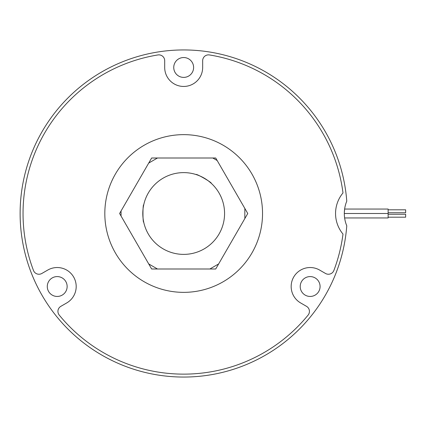 <?xml version="1.0" encoding="UTF-8"?>
<svg xmlns="http://www.w3.org/2000/svg" width="427" height="427" viewBox="0 0 427 427"><rect width="100%" height="100%" fill="white"/><g stroke="black" fill="none" stroke-linecap="round" stroke-linejoin="round"><path stroke-width="0.64" d="M344.327 212.571L344.626 209.049L388.127 209.049L388.127 213.5L344.317 213.5L388.127 213.5L388.127 217.951L344.626 217.951M388.127 214.263L405.65 214.263L405.65 217.188L388.127 217.188M388.127 209.812L405.65 209.812L405.65 212.737L388.127 212.737M346.772 201.181A32.126 32.126 0 0 0 346.772 225.819A163.557 163.557 0 0 1 98.365 353.044A163.557 163.557 0 0 1 98.365 73.956A163.557 163.557 0 0 1 346.772 201.181M62.177 277.918A9.928 9.928 0 0 0 47.28 286.517A9.928 9.928 0 0 0 62.177 295.116A9.928 9.928 0 0 0 62.177 277.918M188.643 76.065A9.928 9.928 0 0 0 188.643 58.867A9.928 9.928 0 0 0 173.746 67.466A9.928 9.928 0 0 0 188.643 76.065M300.218 286.517A9.928 9.928 0 0 0 315.115 295.116A9.928 9.928 0 0 0 315.115 277.918A9.928 9.928 0 0 0 300.218 286.517M164.694 67.466L164.694 60.709A5.839 5.839 0 0 0 157.915 54.944A160.637 160.637 0 0 0 33.482 270.467A5.839 5.839 0 0 0 41.867 273.456L47.717 270.077A18.985 18.985 0 0 1 73.652 277.027A18.985 18.985 0 0 1 66.703 302.957L60.847 306.335A5.839 5.839 0 0 0 59.246 315.089A160.637 160.637 0 0 0 308.113 315.089A5.839 5.839 0 0 0 306.506 306.335L300.656 302.957A18.985 18.985 0 0 1 293.707 277.027A18.985 18.985 0 0 1 319.642 270.077L325.491 273.456A5.839 5.839 0 0 0 333.877 270.467A160.637 160.637 0 0 0 342.993 234.06A32.126 32.126 0 0 1 342.993 192.94A160.637 160.637 0 0 0 209.443 54.944A5.839 5.839 0 0 0 202.665 60.709L202.665 67.466A18.985 18.985 0 0 1 183.679 86.451A18.985 18.985 0 0 1 164.694 67.466L164.694 60.709M47.717 270.077A18.985 18.985 0 0 1 73.652 277.027A18.985 18.985 0 0 1 66.703 302.957L60.847 306.335A5.839 5.839 0 0 0 59.246 315.089M319.642 270.077L325.491 273.456A5.839 5.839 0 0 0 333.877 270.467M262.536 213.5A78.856 78.856 0 0 1 144.251 281.793A78.856 78.856 0 0 1 144.251 145.207A78.856 78.856 0 0 1 262.536 213.5M121.06 216.03L119.603 213.5L121.06 210.97L121.06 216.03L148.719 263.934L157.483 268.994L209.876 268.994L218.64 263.934L244.836 218.56L244.836 208.44L215.72 158.006L212.795 158.006L217.178 160.536M212.795 158.006L157.483 158.006L148.719 163.066L121.06 210.97M148.719 163.066L151.638 158.006L157.483 158.006M224.57 213.5A40.891 40.891 0 0 1 163.237 248.909A40.891 40.891 0 0 1 163.237 178.091A40.891 40.891 0 0 1 224.57 213.5M157.483 268.994L151.638 268.994L148.719 263.934M218.64 263.934L215.72 268.994L209.876 268.994M244.836 208.44L247.756 213.5L244.836 218.56M209.278 181.614L211.237 183.29C212.224 182.665 196.11 173.362 196.062 174.531M198.555 175.412L201.144 176.527M143.269 207.271L143.739 204.736C142.703 204.197 142.703 222.803 143.739 222.264M143.258 219.659L142.928 216.857"/></g></svg>
